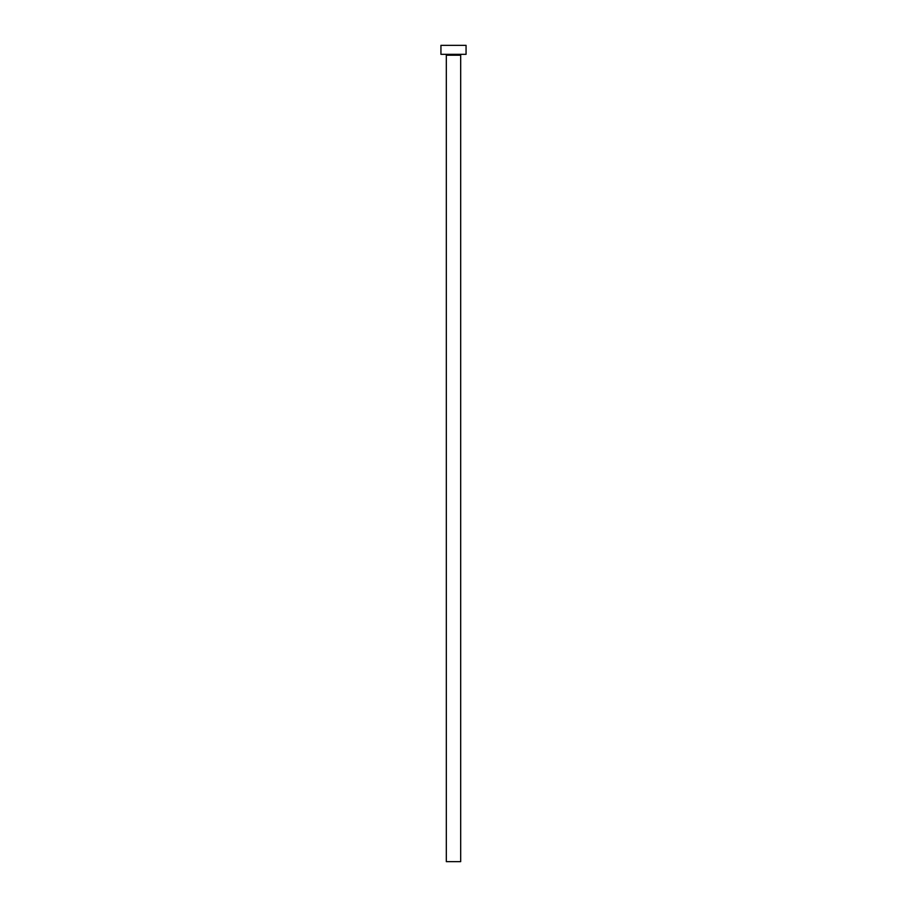 <?xml version="1.0" encoding="UTF-8"?>
<svg xmlns="http://www.w3.org/2000/svg" width="907" height="907" viewBox="0 0 907 907"><rect width="100%" height="100%" fill="white"/><g stroke="black" fill="none" stroke-linecap="round" stroke-linejoin="round"><path stroke-width="1.36" d="M460.677 55.214A0.896 0.896 0 0 1 461.572 54.318A0.896 0.896 0 0 0 460.677 55.214L446.323 55.214L446.323 861.65L460.677 861.65L460.677 55.214L460.677 861.65L446.323 861.65L446.323 55.214A0.896 0.896 0 0 0 445.428 54.318A0.896 0.896 0 0 1 446.323 55.214L460.677 55.214M440.938 45.35L440.938 54.318L466.062 54.318L466.062 45.35L440.938 45.35L440.938 54.318L466.062 54.318L466.062 45.35L440.938 45.35"/></g></svg>
